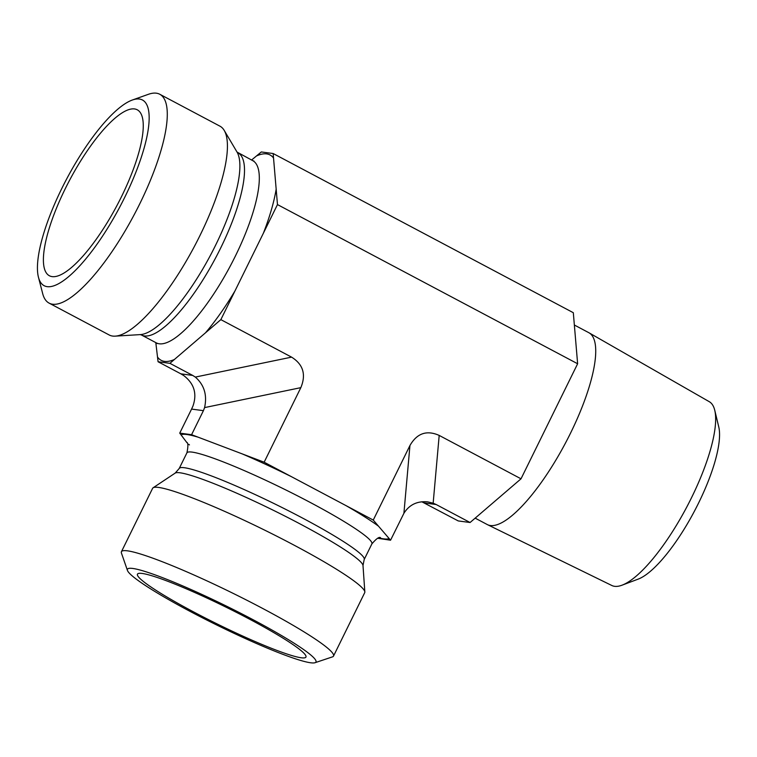 <?xml version="1.0" encoding="UTF-8"?>
<svg xmlns="http://www.w3.org/2000/svg" width="757" height="757" viewBox="0 0 757 757"><rect width="100%" height="100%" fill="white"/><g stroke="black" fill="none" stroke-linecap="round" stroke-linejoin="round"><path stroke-width="1.14" d="M622.017 585.189L638.113 579.143A90.48 25.87 -62.1 0 0 694.273 511.467A90.48 25.87 -62.1 0 0 718.781 427.024L714.759 410.303A104.031 29.741 117.9 0 1 686.58 507.389A104.031 29.741 117.9 0 1 622.017 585.189A104.031 29.741 117.9 0 1 611.817 585.492L487.413 524.629A108.544 31.028 117.9 0 1 487.158 524.497L475.169 518.138M574.355 325.018L588.861 332.711A108.544 31.028 117.9 0 1 589.116 332.853L709.281 401.693A104.031 29.741 117.9 0 1 714.759 410.303M589.116 332.853A108.544 31.028 117.9 0 1 565.422 443.148A108.544 31.028 117.9 0 1 487.413 524.629M300.832 387.65C306.273 374.535 303.178 364.363 291.568 357.134L195.315 377.081C204.229 384.868 207.323 395.04 204.579 407.597L300.832 387.65L264.146 462.205L373.258 520.068L409.944 445.513L403.907 513.293C409.3 504.72 417.221 500.907 427.667 501.872L433.155 503.206L439.192 435.417L521.015 478.812L577.629 363.757L277.469 204.579L220.855 319.634L169.918 363.332L158.071 361.751L155.8 342.599M291.568 357.134L220.855 319.634M439.192 435.417C426.74 429.891 416.993 433.25 409.944 445.513M577.629 363.757L573.314 312.707L273.154 153.529L277.469 204.579M251.57 160.03L261.307 151.958L273.154 153.529M253.283 619.822A105.053 10.617 26.2 0 1 314.997 662.725A105.053 10.617 26.2 0 1 217.013 625.14A105.053 10.617 26.2 0 1 127.45 570.437A105.053 10.617 26.2 0 1 253.283 619.822M314.997 662.725L332.427 656.887A118.187 11.942 -153.8 0 0 333.515 656.073A118.187 11.942 -153.8 0 0 262.991 608.619A118.187 11.942 -153.8 0 0 121.432 551.711A118.187 11.942 -153.8 0 0 121.442 553.074L127.45 570.437M333.515 656.073L364.704 592.674A118.187 11.942 -153.8 0 0 364.836 591.955A118.187 11.942 -153.8 0 0 263.938 529.777A118.187 11.942 -153.8 0 0 153.113 487.782A118.187 11.942 -153.8 0 0 152.621 488.312L121.432 551.711M249.924 619.368A93.887 9.491 26.2 0 1 306.017 656.877A93.887 9.491 26.2 0 1 193.48 611.855A93.887 9.491 26.2 0 1 137.566 573.986A93.887 9.491 26.2 0 1 249.924 619.368M189.458 444.917L188.777 444.331M187.244 442.911L186.742 442.41M186.648 442.306L179.74 433.127L191.578 409.083L203.415 410.663L204.579 407.597M179.74 433.127L191.587 434.698L264.146 462.205M373.258 520.068L390.555 540.214L377.79 538.284M195.315 377.081L192.713 375.425L180.876 373.844L183.696 375.538C194.161 383.534 197.255 393.697 192.959 406.045L191.578 409.083M191.587 434.698L203.415 410.663M38.437 277.185L42.685 293.621A118.187 33.791 -62.1 0 0 49.073 303.103A118.187 33.791 -62.1 0 0 139.96 203.415A118.187 33.791 -62.1 0 0 159.812 94.275A118.187 33.791 -62.1 0 0 148.381 94.313L132.38 100.009A105.053 30.034 117.9 0 1 124.896 197A105.053 30.034 117.9 0 1 38.437 277.185A105.053 30.034 117.9 0 1 66.786 178.728A105.053 30.034 117.9 0 1 132.38 100.009M49.073 303.103L109.197 334.982A118.187 33.791 -62.1 0 0 115.168 336.146A118.187 33.791 -62.1 0 0 194.417 246.403A118.187 33.791 -62.1 0 0 224.242 130.45A118.187 33.791 -62.1 0 0 219.937 126.164L159.812 94.275M121.546 196.555A93.887 26.845 117.9 0 1 50.927 276.371A93.887 26.845 117.9 0 1 65.102 189.032A93.887 26.845 117.9 0 1 138.73 110.806A93.887 26.845 117.9 0 1 121.546 196.555M192.713 375.425L169.918 363.332M180.876 373.844L158.071 361.751M421.81 501.768L458.24 520.93L470.078 522.51L521.015 478.812M403.907 513.293L390.555 540.214M424.317 502.941L436.155 504.522L433.155 503.206M436.155 504.522L470.078 522.51M186.6 442.239C188.2 442.675 188.294 446.223 186.894 452.885A103.084 10.418 26.2 0 1 187.234 452.468A103.084 10.418 26.2 0 1 286.297 490.186A103.084 10.418 26.2 0 1 371.876 543.904C376.276 538.738 379.143 536.656 380.487 537.64M181.264 434.897A116.218 11.743 26.2 0 1 197.965 437.12M242.212 453.888A116.218 11.743 26.2 0 1 291.303 476.607M346.1 505.667A116.218 11.743 26.2 0 1 378.491 526.162M389.032 538.445A116.218 11.743 26.2 0 1 378.784 537.943M364.193 559.518L363 565.517A104.844 10.598 26.2 0 0 273.495 510.36A104.844 10.598 26.2 0 0 175.179 473.097L179.21 468.498A103.084 10.418 26.2 0 1 276.296 504.664A103.084 10.418 26.2 0 1 364.193 559.518L371.876 543.904M234.944 291A116.218 33.223 117.9 0 1 205.459 332.843M174.394 359.49A116.218 33.223 117.9 0 1 157.693 357.266M237.045 152.081L252.791 160.673A103.084 29.466 117.9 0 1 230.535 265.556A103.084 29.466 117.9 0 1 156.197 342.817L157.134 343.564M256.831 155.8A116.218 33.223 117.9 0 1 273.532 158.024M276.163 189.155A116.218 33.223 117.9 0 1 263.379 233.222M237.982 152.819A103.084 29.466 117.9 0 1 215.726 257.702A103.084 29.466 117.9 0 1 141.389 334.963L156.197 342.817M224.242 130.45L237.073 152.129A104.844 29.977 117.9 0 1 210.607 254.986A104.844 29.977 117.9 0 1 140.31 334.603L115.168 336.146M179.21 468.498L186.894 452.885M175.179 473.097L153.113 487.782M363 565.517L364.836 591.955M252.791 160.673L253.926 161.033M140.253 334.603L141.389 334.963"/></g></svg>
